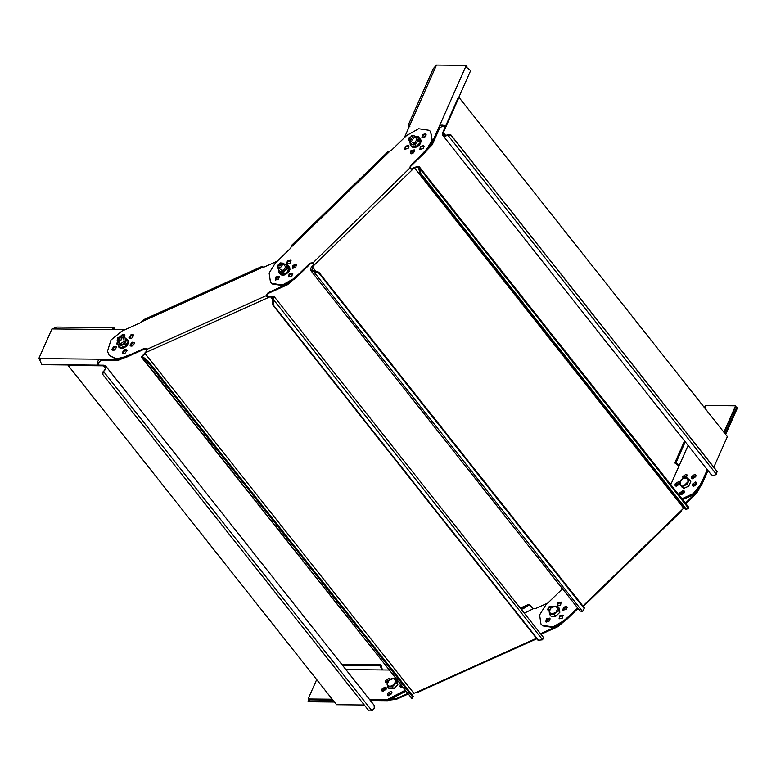 <?xml version="1.0" encoding="UTF-8"?>
<svg xmlns="http://www.w3.org/2000/svg" width="776" height="776" viewBox="0 0 776 776"><rect width="100%" height="100%" fill="white"/><g stroke="black" fill="none" stroke-linecap="round" stroke-linejoin="round"><path stroke-width="1.16" d="M716.355 474.505L713.241 475.562L711.272 474.718L442.863 135.441L444.842 136.295L447.946 135.237L716.471 474.427L717.043 471.313L450.808 134.781L447.83 134.714L445.114 135.674L443.465 134.966L443.377 132.55L458.975 97.359L727.374 436.636L713.813 467.239M458.975 97.359L458.354 97.349L442.756 132.55L442.863 135.441M447.946 135.237L447.83 134.714M717.286 471.76L451.05 135.228L448.072 135.15M409.864 168.402L410.339 165.647L425.791 150.631L431.98 140.689L430.651 131.658L429.322 130.339L418.681 128.738L406.585 135.548L391.133 150.563L387.913 151.747L291.524 245.42L290.767 248.097L275.315 263.113L269.126 273.065L270.455 282.095L271.784 283.415L282.425 285.005L294.521 278.196L309.973 263.18L313.213 262.637L409.689 168.217M287.343 260.911L290.66 260.154L290.146 263.113L286.829 263.869L287.343 260.911M275.858 276.993L279.176 276.237L278.662 279.195L275.344 279.961L275.858 276.993M289.118 273.957L292.436 273.2L291.921 276.159L288.604 276.916L289.118 273.957M278.361 268.418L277.207 267.924L277.983 265.091M292.95 265.314L296.267 264.548L295.753 267.516L292.436 268.273L292.95 265.314M413.763 152.833L410.446 153.599L410.96 150.641L414.277 149.875L413.763 152.833M408.157 148.439L404.839 149.196L405.353 146.237L408.671 145.481L408.157 148.439M425.248 136.751L421.931 137.507L422.445 134.549L425.762 133.792L425.248 136.751M423.192 148.594L419.874 149.351L420.388 146.392L423.706 145.636L423.192 148.594M409.641 140.854L408.477 140.359L409.185 137.594L410.126 136.916M270.455 282.095L272.24 283.987L282.871 285.578L294.967 278.768L294.521 278.196M309.973 263.18L310.419 263.753L294.967 278.768M410.32 168.974L410.795 166.219L426.247 151.204L432.436 141.261L430.651 131.658M310.419 263.753L313.504 263.045L313.844 265.421L312.437 266.993L311.845 270.378L318.781 272.153L318.645 272.9L584.163 608.529L584.289 607.783L318.781 272.153M286.907 263.927L287.799 261.483L291.039 260.668M275.422 280.01L276.305 277.565L279.544 276.751L277.449 276.79L275.422 280.01M288.682 276.974L289.564 274.529L292.804 273.715M277.478 268.176L277.818 266.401M292.513 268.331L293.396 265.887L296.636 265.062L294.54 265.101L292.513 268.331M411.416 151.204L414.646 150.389L413.773 150.146L410.64 152.28L410.523 153.658L411.416 151.204M404.926 149.254L405.809 146.809L409.049 145.995M422.901 135.121L426.14 134.306L425.258 134.064L422.134 136.198L422.008 137.565L422.901 135.121M419.962 149.409L420.844 146.965L424.084 146.15M408.748 140.611L409.35 138.477M313.659 263.209L313.844 265.421L412.851 169.216L411.484 169.178M313.252 266.197L312.757 265.799L313.349 265.023M680.988 510.996L684.102 507.611M683.569 508.057L414.442 167.868L412.851 169.216L410.058 168.528M582.378 606.386L584.144 605.105M681.609 510.986L584.299 605.542M414.442 167.868L418.235 166.995L418.73 168.508L419.564 168.314L420.854 173.591L420.01 173.785L685.528 509.405L688.69 508.503L688.04 506.524M420.854 173.591L686.362 509.211M418.73 168.508L420.01 173.785M688.69 508.503L419.564 168.314L418.914 166.336L413.947 167.47L412.347 168.819M688.331 506.806L418.914 166.336M312.757 265.799L311.933 266.595C310.332 268.389 310.08 269.864 311.166 271.037L579.992 610.935L582.611 611.575L584.163 608.529M703.289 481.217L696.722 493.109L685.848 503.673M578.023 608.452L565.452 620.674L553.356 627.483L542.715 625.883L540.94 623.991L539.601 614.961L545.79 605.008L561.242 589.993L562.037 587.558M561.514 602.564L558.274 603.379L557.391 605.823M550.029 618.647L546.789 619.471L545.897 621.915L547.934 618.685L550.029 618.647M563.289 615.611L560.049 616.425L559.157 618.87M552.075 606.813L548.845 607.627L547.953 610.072M567.111 606.968L563.88 607.783L562.988 610.227L565.025 606.997L567.111 606.968M695.965 475.979L693.375 477.027L692.415 478.782M684.481 492.062L681.891 493.109L680.93 494.865M670.309 484.02L671.57 482.788M577.577 607.88L564.996 620.102L552.9 626.911L542.269 625.31L540.94 623.991M702.93 479.49L696.276 492.537L685.402 503.1M557.828 602.807L557.313 605.775L560.621 605.008L561.135 602.05L557.828 602.807M546.333 618.899L545.819 621.857L549.136 621.101L549.65 618.132L546.333 618.899M559.593 615.853L559.079 618.821L562.396 618.055L562.91 615.096L559.593 615.853M552.143 607.036L551.707 606.298L548.389 607.055L547.681 609.82L549.068 610.305M563.424 607.21L562.91 610.169L566.228 609.412L566.742 606.454L563.424 607.21M695.956 475.523L692.929 476.454L691.979 478.666L692.153 477.531L695.956 475.523M684.471 491.606L681.435 492.537L680.494 494.758L680.668 493.614L684.471 491.606M313.62 270.64L313.494 271.387L318.645 272.9M582.611 611.575L313.494 271.387L311.166 271.037L580.283 611.226M692.648 478.802L691.494 478.307L691.435 476.619L694.559 474.475L695.713 474.97L695.771 476.658L692.648 478.802M735.58 405.819L736.172 407.06L735.58 405.819L705.82 405.509L704.705 407.972M688.099 445.434L670.774 484.612M681.929 498.716L693.23 493.643L700.825 484.234L707.275 469.674M683.025 478.423L682.754 476.522L685.887 474.388L687.032 474.883L686.527 477.434M683.074 490.558L684.228 491.053L684.287 492.75L681.163 494.884L680.009 494.39L679.951 492.702L683.074 490.558M695.587 482.012L696.732 482.497L696.799 484.195L693.666 486.329L692.522 485.834L692.454 484.146L695.587 482.012M679.281 484.321L676.313 486.154L675.159 485.66L675.101 483.962L678.224 481.828L679.582 482.73M724.212 432.63L735.561 407.022L736.88 407.148L737.152 408.603L725.676 434.482M723.892 432.232L735.454 406.149L735.774 407.875M736.88 407.148L725.094 433.745M682.657 499.637L693.948 494.555L701.553 485.145L708.003 470.595M683.278 478.297L683.481 477.434L687.274 475.436M692.997 486.203L693.181 485.058L696.974 483.05M675.644 486.019L675.818 484.884L679.543 482.847M704.239 407.381L705.656 405.838M678.583 466.929L678.593 465.222L675.944 462.855L685.257 441.835M675.944 462.855L674.8 462.952L684.548 440.952M678.728 465.833L674.8 462.952M677.099 463.718L676.527 464.252M555.189 616.319L552.279 616.28M559.477 609.703L559.738 611.624M559.312 612.836L556.13 615.931M557.779 614.32L555.723 616.319L551.076 616.27L549.583 614.388L554.239 614.437L558.342 610.45L559.835 612.332L557.779 614.32M555.723 616.319L554.239 614.437M558.342 610.45L557.798 606.415L559.283 608.297L559.835 612.332M557.798 606.415L553.143 606.366L550.882 608.093L549.039 610.353L549.583 614.388M551.697 614.146L549.098 612.109L550.882 608.093L555.257 606.124L557.857 608.161L556.082 612.177L551.697 614.146M688.283 486.368L684.461 488.085M683.317 487.978L681.978 487.105M690.349 482.517L688.933 485.727M688.739 486.164L687.245 484.282L689.301 479.646L690.785 481.527L688.739 486.164L683.675 488.443L679.184 484.195L683.675 488.443M689.301 479.646L686.294 477.288L683.559 478.161L681.241 479.568L679.184 484.195M682.191 486.562L687.245 484.282M684.51 485.155L680.474 485.116L679.999 481.615L683.559 478.161L687.585 478.2L688.06 481.702L684.51 485.155M409.883 126.546L408.564 126.42L408.302 124.965L433.231 68.715L436.51 65.087L466.269 65.397L466.997 66.309L466.143 65.727L466.308 67.172L470.654 70.616L458.8 97.359M466.269 65.397L439.08 126.818L439.798 127.73L432.242 144.734L420.446 156.839M426.208 134.985L422.658 137.798M414.724 151.077L411.173 153.881M408.302 124.965L408.942 124.82M409.68 125.683L408.254 125.13L409.272 126.507L404.306 137.769M439.798 127.73L444.017 125.499C441.748 124.694 440.099 125.13 439.08 126.818L431.524 143.822L421.203 155.103M466.725 67.745L466.871 66.639M443.455 126.042L445.754 126.808L444.017 125.499M280.194 262.909L282.9 263.151L283.182 263.84L280.776 267.206L278.08 266.963L277.789 266.275L280.194 262.909M280.175 265.489C278.477 265.547 278.38 264.888 279.903 263.491C281.601 263.433 281.698 264.102 280.175 265.489M411.746 135.684L414.442 135.926L414.733 136.624L412.328 139.99L409.621 139.738L409.34 139.049L411.746 135.684M411.716 138.264C410.019 138.322 409.932 137.662 411.455 136.275C413.152 136.217 413.239 136.877 411.716 138.264M284.86 274.462L284.889 273.191L285.064 274.491L282.833 275.014L280.96 274.607L279.767 273.278L280.214 273.996M289.778 267.662L289.894 269.505M288.449 266.11L289.564 267.39L288.895 271.28L284.996 274.403M289.031 266.585L289.487 267.303L288.895 267.662M280.505 274.355L280.058 273.647L281.184 274.888L282.92 275.286L285.287 274.772L289.031 271.678L289.943 269.495M287.159 273.074L286.412 272.25L287.042 273.171M288.817 271.193L287.586 270.931L288.74 271.309M289.652 269.136L288.168 269.476L289.632 269.253M282.755 274.917L283.308 273.559L282.629 274.917M289.72 269.224L288.168 269.476M288.895 271.28L287.586 270.931M287.227 273.162L286.412 272.25M419.476 141.232L420.97 140.611L419.476 141.232L420.98 140.718L420.699 142.697L417.449 146.363L413.084 147.362L411.086 145.82M419.835 138.623L420.611 139.399M420.388 139.108L420.97 140.611M413.239 147.547L415.402 147.576L419.632 144.996L421.271 141.086L420.67 139.476M413.191 147.605L411.561 146.509M413.016 147.265L413.87 145.927L412.9 147.236M415.111 147.217L415.344 145.888L414.985 147.246M417.372 146.276L416.935 145.228L417.245 146.354M419.341 144.627L418.322 144.064L419.234 144.743M419.409 144.724L418.322 144.064M282.9 263.151L285.519 266.798C284.094 270.378 282.299 271.183 280.126 269.224L278.08 266.963M278.817 267.904L278.438 269.98L281.038 272.017L285.423 270.048L287.198 266.032L284.598 263.995L283.638 264.092M285.423 270.048L287.683 268.321L287.139 264.286L288.526 266.032L289.07 270.077L284.967 274.064L283.579 272.308L285.423 270.048M287.683 268.321L289.07 270.077M283.579 272.308L278.923 272.26L280.311 274.015L284.967 274.064M283.599 264.044L287.139 264.286M278.7 267.749L278.923 272.26M414.442 135.926L416.79 139.234C415.373 142.813 413.579 143.618 411.396 141.659L409.621 139.738M410.097 140.34L409.718 142.415L412.318 144.462L416.693 142.483L418.477 138.477L415.878 136.43L414.917 136.528M416.693 142.483L418.962 140.757L418.41 136.721L419.797 138.477L420.35 142.512L416.237 146.499L414.85 144.743L416.693 142.483M418.962 140.757L420.35 142.512M414.85 144.743L410.203 144.695L411.59 146.451L416.237 146.499M414.879 136.479L418.41 136.721M409.98 140.184L410.203 144.695M364.293 705.015L336.561 704.724L68.152 365.447L103.499 365.816L105.138 366.524L105.235 368.94L103.48 371.636L105.846 368.94L105.74 366.049L374.148 705.316L374.255 708.216L372.005 710.826L368.901 710.835L102.665 374.304L103.237 371.19M68.152 365.447L68.433 364.836L103.771 365.195L105.74 366.049M103.48 371.636L102.665 374.304M387.088 682.715L385.711 682.24L385.643 680.542L388.776 678.408L390.163 679.446M390.153 679.446L386.37 681.454L386.186 682.599M316.686 679.601L308.101 698.972L309.149 699.903M386.846 699.787L387.573 700.699L370.491 700.544L369.774 699.632L386.846 699.787L405.014 690.359M388.931 670.037L345.863 669.572M381.811 689.195L384.945 687.051L386.089 687.546L386.157 689.233L383.024 691.377L381.879 690.882L381.811 689.195M402.317 686.954L399.989 686.731L400.3 684.403M395.44 678.263L394.945 677.642M387.418 693.589L390.541 691.455L391.696 691.95L391.754 693.637L388.63 695.771L387.476 695.277L387.418 693.589M341.741 664.363L380.919 664.77L380.279 665.876L342.633 665.488M380.919 664.77L382.384 669.814M381.627 666.768L380.754 667.205L380.279 665.876M380.754 667.205L381.773 669.465L382.917 669.95M387.573 700.699L405.732 691.27M382.355 691.241L382.539 690.106L386.332 688.099L384.45 688.244L382.355 691.241M400.474 687.09L401.027 685.315L400.474 687.09M387.961 695.645L388.136 694.501L391.938 692.493M308.101 698.972L308.829 699.884M309.43 700.262L308.421 698.992L332.215 699.234M332.914 700.127L308.538 699.865L308.082 701.213L309.391 701.795L334.446 702.057M333.99 701.475L308.082 701.213M397.496 682.114L397.758 684.034M397.331 685.247L394.15 688.341M393.209 688.729L390.299 688.7M391.424 688.71L389.096 688.681L387.602 686.799L392.258 686.847L393.752 688.729L391.424 688.71M392.258 686.847L396.361 682.861L397.855 684.742L393.752 688.729M396.361 682.861L395.818 678.825L397.302 680.707L397.855 684.742M395.818 678.825L391.162 678.777L388.902 680.503L387.059 682.764L387.602 686.799M387.127 684.519L388.902 680.503L393.277 678.534L395.886 680.581L394.101 684.587L389.727 686.566L387.127 684.519M401.26 686.217L401.376 687.206M116.584 347.561L113.044 350.374M112.51 348.773L115.634 346.639L116.516 346.882L114.421 346.911L112.394 350.141L112.51 348.773M39.848 359.492L39.12 358.58L40.381 359.637M133.152 354.186L118.272 360.287L101.19 360.122L100.802 359.201L101.53 360.113M134.704 343.409L131.163 346.164M68.375 364.953L41.846 364.671L39.12 358.58L39.964 359.045M39.12 358.58L100.463 359.21C98.581 359.511 97.611 360.859 97.563 363.265L98.271 365.263L98.901 364.148L98.436 362.819L101.19 360.122M97.563 363.265L98.436 362.819M131.125 354.322L117.545 359.375L100.802 359.201M38.8 358.551L51.934 328.917L125.014 329.674M134.626 342.73L133.753 342.478L130.62 344.622L130.504 345.989L132.541 342.759L134.626 342.73M52.273 328.898L56.92 327.055L113.374 327.647L114.683 328.229L114.227 329.567L113.335 329.179L114.227 329.567M113.024 329.276L113.344 327.647L112.559 328.791L113.616 329.538M121.104 339.985L117.312 340.848L117.903 337.473L121.686 336.6L121.104 339.985M118.311 337.579C120.115 336.697 120.61 337.085 119.795 338.743C117.991 339.626 117.506 339.238 118.311 337.579M125.586 345.175L126.585 345.921L125.586 345.175L126.41 345.941L122.288 348.269L120.251 348.162L118.776 347.085L119.329 346.678M126.663 339.19L128.04 340.237L128.525 341.906L126.517 345.824M120.406 348.356L122.501 348.54L126.808 346.193L128.738 342.294L127.662 340.373M120.367 348.405L118.776 347.085M118.854 347.182L118.291 345.417M127.933 343.846L126.595 343.778L127.875 343.972M119.281 346.639L118.718 347.008M122.21 348.181L122.55 346.833L122.084 348.201M124.47 347.376L124.15 346.271L124.344 347.444M128.525 341.906L127.972 342.041M128.011 343.933L126.595 343.778M121.91 336.823L123.976 339.422L124.044 341.362L120.474 343.807L119.155 343.235L119.087 341.304M119.717 346.232L124.781 343.962L126.168 345.708L121.104 347.988L116.72 343.875L117.564 341.227L118.01 344.786L122.036 344.825L125.596 341.372L125.12 337.88L122.385 337.415M124.781 343.962L126.828 339.325L128.215 341.071L126.168 345.708M116.72 343.875L121.104 347.988M122.336 337.356L123.83 336.968L126.828 339.325M277.342 261.134L264.577 266.886L263.074 267.099L262.288 266.284L262.589 266.828M262.288 266.284L143.599 319.683L140.941 322.506L121.91 331.071L110.987 339.995L107.486 351.256L109.203 355.418L116.216 358.764L125.411 356.892L144.452 348.327L146.887 349.345L266.187 295.666L268.089 292.697L287.12 284.142L298.867 273.976M146.645 348.531L146.877 349.093M131.066 334.66L133.424 334.873L133.676 335.475L131.571 338.423L129.214 338.21L128.961 337.599L131.066 334.66M113.975 346.339L116.332 346.562L116.584 347.163L114.479 350.112L112.122 349.889L111.87 349.287L113.975 346.339M124.432 349.627L126.789 349.85L127.041 350.451L124.936 353.4L122.579 353.177L122.327 352.576L124.432 349.627M120.552 336.26L122.385 334.563L124.742 334.786L124.296 337.269M132.085 342.187L134.452 342.4L134.694 343.011L132.599 345.95L130.232 345.737L129.98 345.136L132.085 342.187M109.203 355.418L116.662 359.337L125.867 357.464L125.411 356.892M144.452 348.327L144.899 348.899L125.867 357.464M272.822 299.614L270.436 296.587L273.424 297.528L272.842 299.4L273.501 299.614L273.889 296.238L266.643 296.238L268.535 293.27L287.576 284.705L299.323 274.539M144.899 348.899L147.324 349.666M129.485 338.452L131.513 335.232L133.608 335.193M122.85 353.429L124.878 350.199L126.973 350.17M121.289 336.377L122.831 335.135L124.926 335.106M275.79 280.185L277.905 277.352L279.632 277.148M292.882 268.496L294.996 265.673L296.713 265.47M270.436 296.587L146.538 352.178L146.887 349.345M146.538 352.178L145.781 352.673L146.451 351.509M145.781 352.673L142.377 356.485L147.818 360.772L147.285 361.509L412.793 697.139L413.327 696.392L411.959 698.584L412.793 697.139M412.075 694.811L413.899 693.308L417.818 691.814M542.628 639.802L273.501 299.614L273.181 304.871L272.522 304.658L538.03 640.287L542.628 639.802L543.384 637.338L273.889 296.238M273.181 304.871L538.689 640.491M272.842 299.4L272.522 304.658M273.133 296.83L273.424 297.528M145.694 351.994L141.533 356.873L141.901 357.775L411.959 698.584L142.833 358.396L147.285 361.509M569.797 616.445L558.051 626.61L541.231 634.176M407.992 694.122L396.342 699.36L384.207 700.67M386.341 688.554L384.906 688.816L382.801 691.358M401.473 685.887L400.911 687.206M567.198 607.365L565.471 607.569L563.357 610.402M550.106 619.054L548.38 619.258L546.275 622.08M521.026 608.636L527.67 604.824L520.55 608.025M521.627 609.403L528.01 605.746L527.67 604.824C529.358 604.262 531.162 605.59 533.102 608.811L524.528 613.059M523.567 607.492L523.994 608.335M527.583 604.911L528.01 605.746M520.502 607.977L527.67 604.824M547.827 603.039L535.052 608.782L532.705 608.491C531.075 606.114 529.542 605.164 528.097 605.668L528.378 605.484M407.536 693.55L395.896 698.788L382.859 699.748M569.351 615.872L557.595 626.038L540.785 633.604M413.327 696.392L147.818 360.772M143.269 357.62L142.377 356.485L143.366 357.658L142.833 358.396L141.901 357.775M266.595 296.18L268.496 297.305L268.399 296.636M266.643 296.238L266.187 295.666M445.802 135.606L443.377 132.55M291.611 246.7L389.639 151.456M583.154 605.833L682.153 509.628M312.437 266.993L315.832 271.29M413.123 168.266L413.627 168.664M696.276 492.537L696.722 493.109M565.452 620.674L564.996 620.102M410.795 166.219L410.339 165.647M425.791 150.631L426.247 151.204M701.553 485.145L700.825 484.234M409.272 126.507L436.345 65.417M438.915 127.148L439.633 128.059M432.242 144.734L431.524 143.822M103.499 365.816L105.449 368.28M372.005 710.826L103.596 371.549M370.831 700.524L370.113 699.612M117.545 359.375L118.272 360.287M142.328 321.429L263.074 267.099M415.839 692.59L536.478 638.318M144.773 353.128L413.899 693.308M269.33 296.374L269.427 297.043M557.595 626.038L558.051 626.61M396.342 699.36L395.896 698.788M268.535 293.27L268.089 292.697M287.12 284.142L287.576 284.705M117.089 340.635L119.155 343.235M417.41 692.493L537.312 638.551"/></g></svg>
